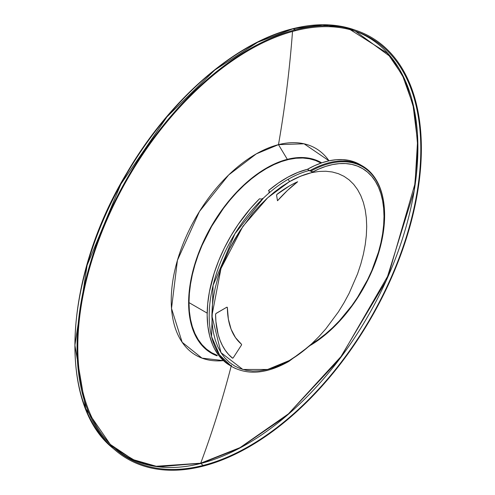 <?xml version="1.0" encoding="UTF-8"?>
<svg xmlns="http://www.w3.org/2000/svg" width="495" height="495" viewBox="0 0 495 495"><rect width="100%" height="100%" fill="white"/><g stroke="black" fill="none" stroke-linecap="round" stroke-linejoin="round"><path stroke-width="0.74" d="M292.52 31.47A1000.537 711.711 75.7 0 1 278.481 144.651L287.323 159.34L279.879 161.692L272.306 164.965L264.67 169.135L257.06 174.16L249.536 179.988L242.173 186.572L235.045 193.842L228.22 201.725L221.76 210.152L210.189 228.3L200.784 247.593L197.004 257.431L193.898 267.275L191.485 277.033L189.795 286.605L188.849 295.899L188.644 304.827L189.189 313.304L190.476 321.249L192.493 328.581L195.222 335.239L198.644 341.148L202.709 346.253L207.393 350.51L212.646 353.875L217.033 355.837A110.001 63.509 -60 0 1 197.412 256.286A110.001 63.509 -60 0 1 287.323 159.34L278.481 144.651A119.536 69.015 120 0 0 175.855 266.062A119.536 69.015 120 0 0 223.431 360.62L201.997 358.132L182.16 342.274L171.511 308.422L177.439 260.283L199.429 211.52L228.653 174.976L256.305 153.865L278.481 144.651A1000.537 711.711 -104.3 0 0 292.298 34.365M231.425 365.205A1000.537 711.711 75.7 0 1 200.71 463.209L158.412 466.816L136.106 461.185L114.63 448.408A241.987 139.714 120 0 0 200.778 463.475L203.191 465.411A242.531 140.023 -60 0 1 115.731 449.367A242.531 140.023 -60 0 1 106.097 221.785A242.531 140.023 -60 0 1 295.416 30.696A242.531 140.023 -60 0 1 414.482 205.932A242.531 140.023 -60 0 1 203.191 465.411L202.913 466.191A243.472 140.568 120 0 0 415.02 205.71A243.472 140.568 120 0 0 295.49 29.793L292.873 28.828L295.49 29.793A243.472 140.568 -60 0 1 357.173 30.82A243.472 140.568 -60 0 1 402.299 250.532A243.472 140.568 -60 0 1 202.913 466.191A243.472 140.568 -60 0 1 115.112 450.091A243.472 140.568 -60 0 1 105.441 221.63A243.472 140.568 -60 0 1 295.49 29.793L295.416 30.696L295.49 29.793A243.472 140.568 120 0 0 83.383 290.28A243.472 140.568 120 0 0 202.913 466.191L203.191 465.411A242.531 140.023 -60 0 1 84.125 290.175A242.531 140.023 -60 0 1 295.416 30.696A242.531 140.023 -60 0 1 356.858 31.717A242.531 140.023 -60 0 1 401.81 250.581A242.531 140.023 -60 0 1 203.191 465.411L200.778 463.475A241.987 139.714 120 0 0 398.543 250.266A241.987 139.714 120 0 0 355.472 31.241L391.291 57.352L405.281 80.617L414.618 111.189L417.898 148.426L414.216 190.73L386.317 280.411L339.273 359.438L286.921 415.503L239.425 448.253L200.778 463.475L156.216 466.265L132.864 459.546L110.701 444.689L132.864 459.546L156.216 466.265L200.71 463.209A1000.537 711.711 -104.3 0 0 231.171 366.176M200.71 463.209L240.019 447.635L288.424 413.857L341.593 355.917L388.606 274.632L415.033 183.62L417.539 141.397L412.972 104.761L402.416 75.203L387.393 53.194L350.293 29.7L387.393 53.194L402.416 75.203L412.972 104.761L417.539 141.397L415.033 183.62L388.606 274.632L341.593 355.917L288.424 413.857L240.019 447.635L200.71 463.209M292.873 28.828A242.934 140.258 120 0 0 103.238 220.232A242.934 140.258 120 0 0 112.891 448.192L85.703 408.684L74.906 345.256L87.108 265.252L120.842 184.19L166.933 116.907L214.83 70.024L257.654 42.261L292.873 28.828A1.145 0.811 -104.3 0 0 292.489 28.803A1.145 0.811 75.7 0 1 292.873 28.828L322.666 24.781L354.42 29.849A242.934 140.258 120 0 0 292.873 28.828M321.057 163.065A109.482 63.205 120 0 0 236.721 192.506A109.482 63.205 120 0 0 188.991 302.618L207.182 313.118L188.991 302.618A109.482 63.205 120 0 0 211.668 352.737L217.299 355.379M277.163 194.189A104.241 60.186 -60 0 1 289.297 186.027A104.241 60.186 -60 0 1 297.65 181.752A104.241 60.186 120 0 0 289.297 186.027L276.915 194.442L276.612 195.414L277.503 200.753L276.612 195.414A0.953 0.551 -60 0 1 277.163 194.189M310.179 345.467L312.221 343.833L311.491 344.52L312.351 343.66L311.312 344.13A109.482 63.205 -60 0 1 289.297 360.533A1.906 1.101 60 0 1 288.901 361.4A1.906 1.101 -120 0 0 289.297 360.533L267.616 369.468L242.847 369.468L220.987 352.644L211.879 315.835L220.987 268.513L242.847 226.444L267.616 197.839L289.297 181.752A1.906 1.101 -120 0 0 287.948 179.419A111.381 64.307 120 0 0 268.575 193.403A111.381 64.307 120 0 0 263.402 198.124L234.902 233.764L213.073 285.392L211.563 336.631L219.533 354.915L231.524 366.387A111.381 64.307 120 0 0 232.248 366.82A111.381 64.307 120 0 0 235.41 368.447L235.663 368.558M232.254 366.826C248.317 375.451 267.201 373.645 288.901 361.4A1.906 1.101 60 0 1 287.948 361.307M360.348 164.773L354.921 162.143L349.031 160.417L342.738 159.607L336.105 159.724L329.187 160.77L322.059 162.725L314.777 165.578L307.42 169.296L297.817 172.433L288.034 177.068L278.215 183.144L268.519 190.556L269.367 191.868L268.575 193.403A111.381 64.307 -60 0 1 287.948 179.419A111.381 64.307 -60 0 1 309.437 170.466L307.42 169.296A111.381 64.307 120 0 0 268.519 190.556L269.497 192.122M287.948 179.419A1.906 1.101 60 0 1 289.297 181.752A109.482 63.205 -60 0 1 311.312 172.73L312.302 171.951L312.227 171.524L309.437 170.466A111.381 64.307 120 0 0 287.948 179.419M287.323 159.34L294.562 157.942L301.535 157.509L308.168 158.041L314.399 159.538L321.713 162.843A110.001 63.509 -60 0 0 287.323 159.34M321.144 163.115L315.519 160.473L309.412 158.771L302.897 158.023L296.029 158.239L288.876 159.415L281.507 161.537L273.995 164.588L266.409 168.535L258.817 173.349L251.305 178.973L243.936 185.359L236.783 192.444L229.915 200.159L223.4 208.432L211.668 226.32L202.04 245.427L198.136 255.203L194.888 265.011L192.326 274.75L190.482 284.322L189.368 293.646L188.991 302.618L189.368 311.169L190.482 319.201L192.326 326.644L194.888 333.426L198.136 339.483L202.04 344.749L206.564 349.185L211.668 352.737M278.481 144.651L304.079 143.798L329.02 160.807A119.536 69.015 120 0 0 278.481 144.651M269.367 191.831L268.519 190.556L269.367 191.868L268.575 193.403A111.381 64.307 120 0 0 263.402 198.124L261.459 199.089L259.467 198.817L250.538 208.383L238.194 224.421L230.843 236.004L224.334 248.082L218.759 260.488L214.205 273.023L209.441 291.666L207.708 303.701L207.17 315.21L207.826 326.026L209.67 335.969L212.677 344.904L214.601 348.944L219.254 356.103L224.922 361.938L231.524 366.387A111.381 64.307 -60 0 1 263.402 198.124L261.459 199.089L259.467 198.817A111.381 64.307 120 0 0 228.115 364.332L230.404 365.706M289.297 360.533L281.704 364.481L274.193 367.531L266.824 369.654L259.671 370.829L252.803 371.046L246.287 370.297L240.18 368.596L234.556 365.954L229.451 362.396L224.928 357.965L221.024 352.694L217.775 346.642L215.214 339.861L213.37 332.417L212.256 324.38L211.879 315.835L212.256 306.857L213.37 297.538L215.214 287.96L217.775 278.227L221.024 268.42L229.451 248.979L240.18 230.398L252.803 213.376L259.671 205.66L266.824 198.575L274.193 192.19L281.704 186.565L289.297 181.752L300.416 176.257L311.312 172.73L318.483 169.166L325.574 166.444L332.51 164.594L339.242 163.628L345.696 163.567L351.809 164.396L357.532 166.122L362.804 168.721L367.581 172.167L371.813 176.43L375.464 181.473L378.502 187.246L380.896 193.694L382.616 200.753L383.656 208.37L384.009 216.457L383.656 224.953L382.616 233.764L380.896 242.822L378.502 252.029L371.813 270.567L367.581 279.718L357.532 297.365L351.809 305.7L339.242 320.977L332.51 327.783L325.574 333.952L318.483 339.415L311.312 344.13L300.416 353.183L289.297 360.533L281.704 364.481L274.193 367.531L266.824 369.654L259.671 370.829L252.803 371.046L246.287 370.297L240.18 368.596L234.556 365.954L229.451 362.396L224.928 357.965L221.024 352.694L217.775 346.642L215.214 339.861L213.37 332.417L212.256 324.38L211.879 315.835L212.256 306.857L213.37 297.538L215.214 287.96L217.775 278.227L221.024 268.42L229.451 248.979L234.556 239.537L240.18 230.398L252.803 213.376L259.671 205.66L266.824 198.575L274.193 192.19L281.704 186.565L289.297 181.752L296.882 177.804L304.394 174.747L311.763 172.625L318.916 171.449L325.784 171.239L332.3 171.988L338.407 173.689L344.031 176.331L349.136 179.883L353.659 184.319L357.563 189.585L360.812 195.643L363.373 202.424L365.217 209.868L366.331 217.899L366.708 226.444L366.331 235.422L365.217 244.747L363.373 254.319L360.812 264.058L357.563 273.865L349.136 293.3L344.031 302.748L338.407 311.887L325.784 328.909L318.916 336.625L311.763 343.709L304.394 350.095L296.882 355.719L289.297 360.533M277.503 200.753L287.347 190.55L297.65 181.752A104.983 60.613 -60 0 0 277.503 200.753M226.691 307.284L215.999 313.514L215.585 314.48L215.907 321.515L218.14 334.441L220.028 340.244L222.416 345.547L225.287 350.311L228.622 354.507L232.601 358.176L233.343 357.65L241.337 345.293L241.548 344.347L235.496 337.621L231.097 329.2L228.362 319.114L227.366 307.661L226.691 307.284A0.953 0.551 -60 0 1 227.168 307.234A0.953 0.551 -60 0 1 227.366 307.661A87.584 50.564 -60 0 0 241.424 344.149A0.953 0.551 -60 0 1 241.337 345.293L233.343 357.65A0.953 0.551 -60 0 1 232.44 358.126A0.953 0.551 -60 0 1 232.396 358.102A104.241 60.186 -60 0 1 215.585 314.48A0.953 0.551 -60 0 1 216.259 313.304L226.691 307.284M230.831 365.966L231.524 366.387A111.381 64.307 120 0 0 235.41 368.447L235.837 368.62M269.144 191.126L269.367 191.868M384.417 209.41L384.386 208.871A107.167 61.875 120 0 0 309.61 170.794L310.724 171.171A106.574 61.529 -60 0 1 384.417 209.41A106.574 61.529 -60 0 1 310.947 345.034A106.574 61.529 120 0 0 384.615 215.381A106.574 61.529 120 0 0 310.724 171.171L312.351 171.709L311.312 172.73A104.983 60.613 -60 0 1 384.009 216.457A104.983 60.613 -60 0 1 311.312 344.13L312.221 343.833M361.177 165.281A107.167 61.875 120 0 0 359.989 164.563A107.167 61.875 120 0 0 307.42 169.296L309.61 170.794A107.167 61.875 -60 0 1 362.383 165.943A107.167 61.875 -60 0 1 384.405 209.144M115.112 450.091L112.891 448.192C57.055 403.747 63.818 276.847 126.838 172.947C169.432 99.848 234.816 42.886 292.496 28.803C315.247 23.055 335.882 23.401 354.42 29.849L357.173 30.82M288.901 361.4L311.881 344.167M362.383 165.943L359.989 164.563"/></g></svg>
